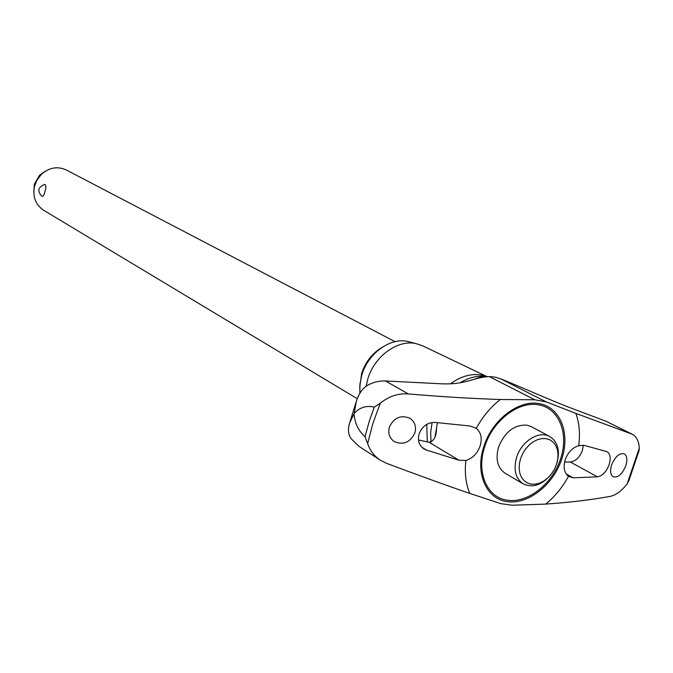 <?xml version="1.0" encoding="UTF-8"?>
<svg xmlns="http://www.w3.org/2000/svg" width="673" height="673" viewBox="0 0 673 673"><rect width="100%" height="100%" fill="white"/><g stroke="black" fill="none" stroke-linecap="round" stroke-linejoin="round"><path stroke-width="1.01" d="M578.696 445.644L584.013 445.358L606.987 451.625C610.318 453.863 611.034 458.229 609.141 464.715C606.297 471.899 602.385 475.937 597.405 476.82L573.169 477.813L568.466 476.333C564.151 472.639 563.074 467.079 565.219 459.659C567.978 452.332 572.471 447.663 578.696 445.644C580.303 433.883 579.36 423.132 575.869 413.382L632.292 434.253L605.944 421.222L572.42 408.587C554.67 402 522.559 387.715 500.443 378.714L494.992 377.141L489.195 376.544C470.923 377.763 466.406 385.385 437.896 383.627L385.427 380.96C379.252 380.725 373.338 382.155 367.685 385.242C362.537 388.304 358.743 393.73 356.295 401.495L354.124 413.617L349.716 422.669C347.722 428.911 348.16 434.22 351.045 438.586L358.65 446.14L380.346 460.206C374.272 456.21 370.041 450.658 367.635 443.574L364.993 436.735C358.423 430.804 354.78 423.166 354.057 413.811M426.758 424.352L427.338 442.026M551.271 474.162C542.16 484.997 532.814 488.245 523.215 483.895L505.204 473.304C497.482 467.886 495.278 459.104 498.609 446.956C504.868 431.839 514.298 424.57 526.917 425.159L531.359 426.682L549.782 436.525C558.01 441.942 560.348 450.977 556.807 463.613L556.108 465.531M422.661 345.821L415.771 343.541C397.533 339.486 374.424 356.32 367.82 378.882L366.078 386.31M486.478 376.459L481.388 375.046C471.176 373.372 460.946 376.249 450.691 383.686M410.74 342.237L407.401 341.371C390.046 337.518 368.114 353.46 361.864 374.853L359.92 384.148L359.878 393.251M564.554 462.073L570.267 461.989C575.575 461.308 579.621 457.48 582.389 450.498L583.331 445.206M418.48 439.965L429.13 442.296C433.959 441.135 436.415 436.499 436.491 428.398L437.374 422.678M426.522 450.111L424.015 448.967C419.052 445.492 417.42 440.436 419.128 433.791C422.308 426.034 427.717 422.257 435.355 422.451L469.947 426.001L476.274 428.322C481.035 432.327 482.322 438.19 480.152 445.896C477.359 453.493 472.597 458.355 465.876 460.483L458.91 460.206L426.522 450.111L421.87 447.267M611.648 464.908C615.299 456.403 619.496 452.719 624.241 453.846C627.068 455.756 627.581 459.726 625.797 465.766C622.155 474.297 617.949 477.965 613.179 476.778C610.403 474.869 609.898 470.907 611.648 464.908M414.905 432.865C410.177 442.447 403.304 445.349 394.285 441.581C389.44 438.19 387.799 433.362 389.364 427.103C393.999 417.622 400.805 414.661 409.773 418.227C414.795 421.601 416.511 426.48 414.905 432.865M523.215 483.895C515.442 478.436 513.255 469.544 516.671 457.211C521.55 441.135 539.174 430.24 549.782 436.525M556.546 464.286L557.774 459.196L558.052 454.199L557.362 449.564L555.747 445.501L553.265 442.228L550.043 439.906L546.249 438.653L542.059 438.552L537.685 439.595L533.353 441.749L529.281 444.903L525.68 448.899L522.736 453.535L520.599 458.565L519.379 463.739L519.144 468.787L519.884 473.455L521.583 477.502L524.124 480.732L527.396 482.987L531.224 484.148L535.405 484.173L539.746 483.071L544.02 480.884L548.015 477.746L551.549 473.792L554.443 469.232L556.546 464.286M359.676 387.698L361.637 373.465C365.54 361.771 372.472 352.997 382.432 347.133M395.059 341.674L66.265 169.966C57.457 165.987 49.129 167.484 41.272 174.45L36.779 180.44L34.441 186.623C32.598 196.953 35.661 204.844 43.652 210.279L357.237 398.694M44.46 184.495L45.192 184.612C46.134 185.672 46.058 187.977 44.956 191.536C44.098 195.061 43.097 196.667 41.953 196.373L41.945 196.365M33.81 191.763L34.357 184.124L39.648 175.106L45.327 171.228M354.183 413.415C359.685 407.392 366.381 405.289 374.272 407.106L380.295 403.203C388.843 396.296 398.18 393.209 408.318 393.932C441.581 396.75 472.236 398.609 500.283 399.501C490.575 407.157 482.575 416.764 476.274 428.322M465.876 460.483C464.471 472.74 465.766 483.727 469.779 493.427C444.525 484.737 416.73 474.684 386.411 463.268L380.346 460.206M632.292 434.253C636.448 436.457 638.795 441.034 639.333 447.991L638.929 451.028L628.902 480.606L627.16 483.853C621.541 491.029 615.837 495.21 610.058 496.405C591.02 499.879 569.577 502.445 545.727 504.094L512.304 505.238L500.771 503.648L469.779 493.427M545.727 504.094C554.905 496.565 562.485 487.311 568.466 476.333M500.283 399.501L534.833 399.787L546.316 401.932L575.869 413.382M374.272 407.106L369.098 421.853L364.993 436.735M432.108 422.501L430.653 432.495L431.014 442.094M484.762 446.569C475.895 472.53 487.244 498.054 507.72 500.275C527.994 503.219 552.415 483.862 560.584 458.843C569.055 433.875 559.33 408.545 539.048 404.919C519.043 400.57 492.754 420.482 484.762 446.569M507.467 501.654C528.297 504.674 553.357 484.787 561.762 459.104C570.452 433.471 560.491 407.443 539.653 403.707C519.11 399.215 492.081 419.674 483.87 446.502C474.751 473.186 486.436 499.391 507.467 501.654M487.109 376.552C478.234 375.198 469.182 377.284 459.97 382.836M429.13 442.296L458.91 460.206M380.295 403.203L372.951 423.267L367.635 443.574M566.195 473.918L573.169 477.813M570.267 461.989L597.405 476.82M605.944 421.222L631.232 433.799M385.427 380.96L408.318 393.932M500.443 378.714L546.316 401.932M489.195 376.544L534.833 399.787M627.16 483.853L639.333 447.991M422.274 345.636L486.47 376.35M407.401 341.371L415.771 343.541M473.784 379.522C478.932 377.275 483.264 376.291 486.781 376.569M436.491 428.398L434.951 437.147M39.648 175.106L41.272 174.45M44.662 184.478C37.999 187.069 37.074 191.023 41.894 196.339L41.953 196.373M34.163 184.898L34.441 186.623M481.388 375.046L487.26 376.552M349.716 422.669L356.295 401.495"/></g></svg>
